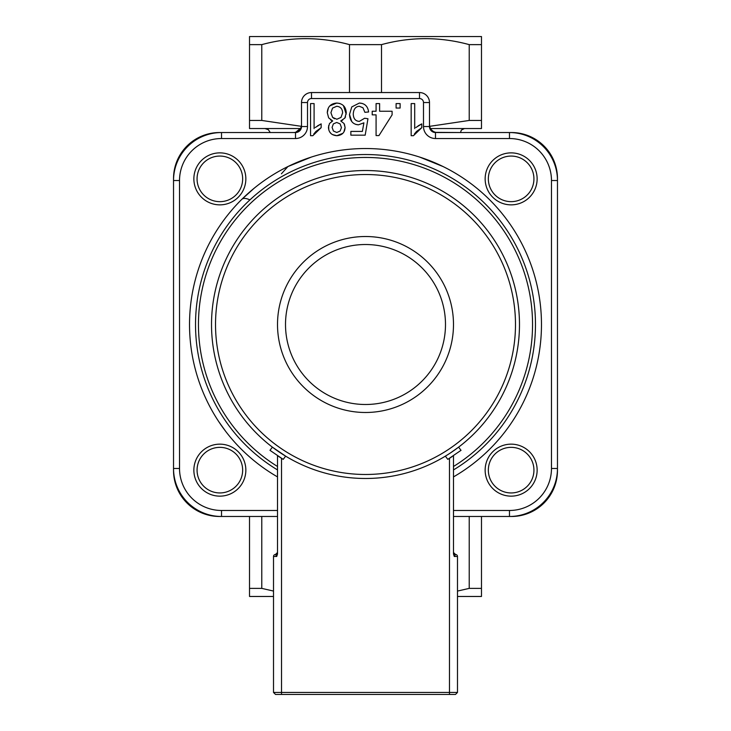<?xml version="1.0" encoding="UTF-8"?>
<svg xmlns="http://www.w3.org/2000/svg" width="731" height="731" viewBox="0 0 731 731"><rect width="100%" height="100%" fill="white"/><g stroke="black" fill="none" stroke-linecap="round" stroke-linejoin="round"><path stroke-width="1.1" d="M365.5 244.519A79.99 79.99 0 0 1 434.771 364.504A79.99 79.99 0 0 1 296.229 364.504A79.99 79.99 0 0 1 365.5 244.519M365.5 236.515A87.985 87.985 0 0 1 441.698 368.497A87.985 87.985 0 0 1 289.302 368.497A87.985 87.985 0 0 1 365.5 236.515M491.141 486.755A25.996 25.996 0 0 0 535.521 479.17A25.996 25.996 0 0 0 506.766 444.521A25.996 25.996 0 0 0 491.141 486.755M527.745 198.869A25.996 25.996 0 0 0 520.161 154.488A25.996 25.996 0 0 0 485.521 183.243A25.996 25.996 0 0 0 527.745 198.869M239.859 162.264A25.996 25.996 0 0 0 195.479 169.848A25.996 25.996 0 0 0 224.234 204.488A25.996 25.996 0 0 0 239.859 162.264M203.255 450.15A25.996 25.996 0 0 0 210.839 494.531A25.996 25.996 0 0 0 245.479 465.766A25.996 25.996 0 0 0 203.255 450.15M329.891 105.849L336.772 103.053L339.915 103.5M343.46 105.666L346.192 114.118M345.498 116.878L344.931 117.938M342.675 120.131L340.747 120.953L344.027 123.512M344.42 124.224L345.087 127.459L343.945 131.863M342.83 133.325L336.817 135.71L332.294 134.541M331.042 133.581L329.626 131.808M328.822 129.99L328.621 125.686M331.572 121.52L332.696 120.953L330.503 119.811M328.658 117.855L327.287 112.729L328.356 108.024M351.73 121.492L349.5 114.465C349.975 120.962 352.963 124.416 358.446 124.827L363.91 122.826L358.446 124.827L355.631 124.361M368.424 110.71L368.598 111.98C367.885 106.306 364.806 103.327 359.35 103.053L351.766 106.927L349.5 114.465L351.766 106.927L359.35 103.053L362.256 103.446M418.05 125.915L421.778 123.877L415.857 127.532M414.705 128.61L414.705 103.592L411.169 103.592L411.169 135.71L413.444 135.71L421.778 127.678L416.588 131.425M416.478 131.534L414.386 134.029M317.428 125.915L321.165 123.877L315.235 127.532M314.092 128.61L314.092 103.592L310.556 103.592L310.556 135.71L312.822 135.71L321.165 127.678L315.966 131.425M315.856 131.534L313.773 134.029M392.099 111.249L379.617 111.249L379.617 103.592L376.081 103.592L376.081 111.249L372.207 111.249L372.207 114.858L376.081 114.858L376.081 135.582L378.96 135.582L392.099 114.858L392.099 111.249M453.485 516.479L509.48 516.479A47.99 47.99 0 0 0 557.47 468.489L557.47 180.53A47.99 47.99 0 0 0 509.48 132.539L437.485 132.539A7.995 7.995 0 0 1 429.49 124.535L429.49 126.536A6.003 6.003 0 0 0 435.493 132.539A6.003 6.003 0 0 1 429.49 126.536L429.49 102.541A9.996 9.996 0 0 0 419.493 92.545L311.507 92.545A9.996 9.996 0 0 0 301.51 102.541L301.51 126.536A6.003 6.003 0 0 1 295.507 132.539L221.52 132.539A47.99 47.99 0 0 0 173.53 180.53L173.53 468.489A47.99 47.99 0 0 0 221.52 516.479L277.515 516.479M321.165 127.678L321.165 123.877M421.778 127.678L421.778 123.877M396.101 108.051L400.122 108.051L400.122 103.592L396.101 103.592L396.101 108.051M363.91 122.826L362.375 131.416L350.862 131.416L350.862 135.171L365.18 135.171L367.958 118.733L364.641 118.248L359.396 121.364C355.513 121.191 353.466 118.769 353.256 114.1C353.566 109.129 355.595 106.525 359.35 106.269L362.969 107.786L364.888 112.318L368.598 111.98M336.817 135.71C342.081 135.281 344.831 132.539 345.087 127.459L344.027 123.512L340.747 120.953L344.831 118.084L346.256 112.857C345.937 106.79 342.775 103.528 336.772 103.053C330.759 103.546 327.598 106.772 327.287 112.729L328.658 117.855L332.696 120.953L329.498 123.502L328.457 127.368C328.722 132.466 331.508 135.253 336.817 135.71M341.45 127.605L340.125 131.05L336.772 132.485L333.427 131.013L332.084 127.386L333.382 123.886L336.717 122.461L340.143 123.904L341.45 127.605M342.62 112.83L340.993 117.417L336.863 119.244L332.614 117.389L330.915 112.684L332.559 108.087L336.744 106.269C340.463 106.671 342.419 108.855 342.62 112.83M332.559 117.326L334.469 118.76M277.515 469.932A169.976 169.976 0 0 1 236.04 214.366A169.976 169.976 0 0 1 494.96 214.366A169.976 169.976 0 0 1 453.485 469.932M277.515 510.476L221.52 510.476A41.996 41.996 0 0 1 179.524 468.489L179.524 180.53A41.996 41.996 0 0 1 221.52 138.534L295.507 138.534A11.998 11.998 0 0 0 307.504 126.536L307.504 102.541A4.002 4.002 0 0 1 311.507 98.539L419.493 98.539A4.002 4.002 0 0 1 423.496 102.541L423.496 126.536A11.998 11.998 0 0 0 435.493 138.534L509.48 138.534A41.996 41.996 0 0 1 551.476 180.53L551.476 468.489A41.996 41.996 0 0 1 509.48 510.476L509.48 516.479L511.481 516.479L509.48 516.479A47.99 47.99 0 0 0 557.47 468.489L557.47 470.481A45.989 45.989 0 0 1 511.481 516.479M557.47 470.481L557.47 468.489L551.476 468.489M551.476 180.53L557.47 180.53L557.47 178.528L557.47 180.53A47.99 47.99 0 0 0 509.48 132.539L511.481 132.539A45.989 45.989 0 0 1 557.47 178.528M511.481 132.539L509.48 132.539L509.48 138.534M173.53 468.489L173.53 470.481L173.53 468.489L179.524 468.489M219.519 516.479L221.52 516.479L219.519 516.479A45.989 45.989 0 0 1 173.53 470.481M221.52 132.539L219.519 132.539L221.52 132.539L221.52 138.534M173.53 178.528L173.53 180.53L173.53 178.528A45.989 45.989 0 0 1 219.519 132.539M349.5 44.628C320.26 36.678 291.02 36.678 261.78 44.628L249.518 44.628L249.518 36.55L481.482 36.55L481.482 44.628L469.22 44.628C439.98 36.678 410.74 36.678 381.5 44.628L349.5 44.628L349.5 92.545M457.487 591.068L469.22 588.382L481.482 588.382L481.482 596.469L457.487 596.469M273.513 596.469L249.518 596.469L249.518 588.382L261.78 588.382L261.78 516.479M293.515 132.539A7.995 7.995 0 0 0 301.51 124.535M435.859 132.366L460.484 132.539L461.343 130.054L464.477 128.537M249.518 44.628L249.518 128.537L300.441 128.537L264.951 128.537L268.295 129.652L270.278 132.539M295.799 132.201L300.596 128.254M431.655 130.008L432.798 131.013M434.424 131.927L435.201 132.201M281.417 173.804L287.923 166.558L311.269 157.101M419.731 157.101L443.077 166.558M218.752 421.632L225.577 431.217M249.901 199.892A19.993 7.52 45.3 0 0 241.778 199.371L254.233 188.169M429.883 127.011L429.691 126.326L469.22 120.451L481.482 120.451L481.482 128.537L430.559 128.537M301.117 127.011L301.309 126.326L261.78 120.451L249.518 120.451M469.22 588.382L469.22 516.479M261.78 44.628L261.78 120.451M261.78 588.382L273.513 591.068M481.482 588.382L481.482 516.479M249.518 588.382L249.518 516.479M469.22 44.628L469.22 120.451M481.482 44.628L481.482 120.451M381.5 44.628L381.5 92.545M283.208 459.36A157.978 157.978 0 0 1 281.517 458.31L277.515 455.715L283.208 459.36L285.638 456.153L272.398 447.144L269.977 450.333L282.87 459.15M461.023 450.333L447.792 459.36L461.023 450.333L458.602 447.144L450.543 452.864M448.185 459.114L450.186 457.862M452.123 456.61L449.483 458.31A157.978 157.978 0 0 1 447.792 459.36L445.362 456.153A153.976 153.976 0 0 0 441.04 190.334A153.976 153.976 0 0 0 211.524 324.509A153.976 153.976 0 0 0 442.493 457.853A153.976 153.976 0 0 0 442.493 191.156A153.976 153.976 0 0 0 211.524 324.509A153.976 153.976 0 0 0 273.367 447.875M449.483 694.45L455.486 694.45L457.487 692.449L273.513 692.449L275.514 694.45L449.483 694.45L449.483 458.31M453.485 455.715L453.485 554.025L454.289 556.474L455.486 554.473A2.001 2.001 0 0 1 455.395 554.473M457.487 692.449L457.487 556.474A2.001 2.001 0 0 0 455.486 554.473A2.001 2.001 0 0 1 453.485 552.472L455.486 554.473M275.605 554.473A2.001 2.001 0 0 1 275.514 554.473A2.001 2.001 0 0 0 277.515 552.472L275.514 554.473L276.711 556.474L277.515 554.025L277.515 455.715M273.513 692.449L273.513 556.474A2.001 2.001 0 0 1 275.514 554.473M493.599 484.708A22.798 22.798 0 0 1 507.305 447.674A22.798 22.798 0 0 1 532.524 478.056A22.798 22.798 0 0 1 493.599 484.708M525.699 196.401A22.798 22.798 0 0 1 488.673 182.704A22.798 22.798 0 0 1 519.056 157.485A22.798 22.798 0 0 1 525.699 196.401M237.401 164.301A22.798 22.798 0 0 1 223.695 201.336A22.798 22.798 0 0 1 198.476 170.953A22.798 22.798 0 0 1 237.401 164.301M205.301 452.608A22.798 22.798 0 0 1 242.326 466.305A22.798 22.798 0 0 1 211.944 491.524A22.798 22.798 0 0 1 205.301 452.608M453.485 476.904A175.97 175.97 0 0 0 500.306 211.396A175.97 175.97 0 0 0 230.694 211.396A175.97 175.97 0 0 0 277.515 476.904M509.48 510.476L453.485 510.476M435.493 138.534L435.493 132.539A6.003 6.003 0 0 1 429.49 126.536L423.496 126.536M423.496 102.541L429.49 102.541A9.996 9.996 0 0 0 419.493 92.545L419.493 98.539M311.507 98.539L311.507 92.545A9.996 9.996 0 0 0 301.51 102.541L307.504 102.541M173.53 180.53L179.524 180.53M221.52 516.479L221.52 510.476M277.515 466.497A167.043 167.043 0 0 1 238.653 215.809A167.043 167.043 0 0 1 492.347 215.809A167.043 167.043 0 0 1 453.485 466.497M301.51 126.536L307.504 126.536M295.507 138.534L295.507 132.539M215.526 324.509A149.974 149.974 0 0 1 440.491 194.62A149.974 149.974 0 0 1 440.491 454.39A149.974 149.974 0 0 1 215.526 324.509M281.517 458.31L281.517 694.45M454.289 556.474L457.487 556.474M273.513 556.474L276.711 556.474"/></g></svg>

